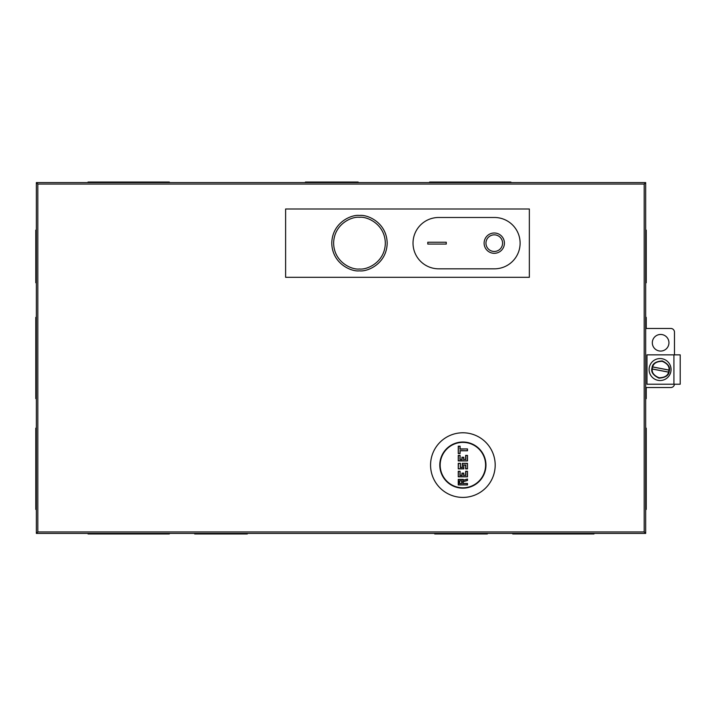 <?xml version="1.0" encoding="UTF-8"?>
<svg xmlns="http://www.w3.org/2000/svg" width="716" height="716" viewBox="0 0 716 716"><rect width="100%" height="100%" fill="white"/><g stroke="black" fill="none" stroke-linecap="round" stroke-linejoin="round"><path stroke-width="1.07" d="M660.626 351.073A8.306 8.306 0 0 1 652.321 342.767A8.306 8.306 0 0 1 660.626 334.462A8.306 8.306 0 0 1 668.941 342.767A8.306 8.306 0 0 1 660.626 351.073M285.621 277.316L285.621 208.991L529.348 208.991L529.348 277.316L285.621 277.316M37.832 531.934L644.194 531.934L644.194 184.066L645.671 182.589L36.355 182.589L37.832 184.066L37.832 531.934L36.355 533.411L645.671 533.411L645.671 182.589M644.194 531.934L645.671 533.411M36.355 182.589L36.355 533.411M645.671 387.544L670.785 387.544A3.696 3.696 0 0 0 674.454 384.224M674.472 354.859L674.472 332.152A3.696 3.696 0 0 0 670.785 328.456L645.671 328.456M359.477 270.845C351.377 271.964 332.161 263.649 331.776 243.154C332.161 222.649 351.377 214.344 359.477 215.453C367.577 214.344 386.792 222.649 387.177 243.154C386.792 263.649 367.577 271.964 359.477 270.845M494.264 253.312A10.158 10.158 0 0 1 484.114 243.154A10.158 10.158 0 0 1 494.264 232.995A10.158 10.158 0 0 1 504.422 243.154A10.158 10.158 0 0 1 494.264 253.312M494.264 234.848A8.306 8.306 0 0 1 502.578 243.154A8.306 8.306 0 0 1 494.264 251.459A8.306 8.306 0 0 1 485.958 243.154A8.306 8.306 0 0 1 494.264 234.848M494.452 268.822A25.669 25.669 0 0 0 520.111 243.154A25.669 25.669 0 0 0 494.452 217.485L438.684 217.485A25.669 25.669 0 0 0 413.025 243.154A25.669 25.669 0 0 0 438.684 268.822L494.452 268.822M427.792 242.232L446.256 242.232L446.256 244.075L427.792 244.075L427.792 242.232L446.256 242.232L446.256 244.075L427.792 244.075M680.2 354.859L680.2 384.224L646.969 384.224L646.969 354.859L680.2 354.859M660.071 380.527A10.991 10.991 0 0 1 649.09 369.537A10.991 10.991 0 0 1 660.071 358.555A10.991 10.991 0 0 1 671.062 369.537A10.991 10.991 0 0 1 660.071 380.527M652.169 367.917L652.679 366.923C653.511 363.307 656.688 361.446 662.211 361.32C667.285 363.477 669.541 366.386 668.977 370.056L668.574 372.159C667.742 375.766 664.564 377.636 659.051 377.762C653.968 375.605 651.712 372.687 652.276 369.026L652.419 366.932L669.218 370.154M652.016 367.89C652.312 363.719 655.731 361.401 662.282 360.927C668.189 363.791 670.516 367.219 669.245 371.192C668.95 375.363 665.522 377.681 658.971 378.155C653.064 375.282 650.746 371.864 652.016 367.89M652.679 366.923L668.977 370.056M668.574 372.159L652.276 369.026M652.034 368.919L668.842 372.15M434.719 533.411L434.719 533.966L487.345 533.966L487.345 533.411M512.728 533.411L512.728 533.966L593.976 533.966L593.976 533.411M194.68 533.411L194.68 533.966L247.306 533.966L247.306 533.411M88.05 533.411L88.05 533.966L169.298 533.966L169.298 533.411M645.671 282.757L646.226 282.757L646.226 230.131L645.671 230.131M645.671 398.624L646.226 398.624L646.226 387.544M646.226 328.456L646.226 317.376L645.671 317.376M645.671 509.407L646.226 509.407L646.226 428.168L645.671 428.168M169.325 182.589L169.325 182.034L88.023 182.034L88.023 182.589M358.143 182.589L358.143 182.034L305.419 182.034L305.419 182.589M510.911 182.589L510.911 182.034L429.609 182.034L429.609 182.589M36.355 428.168L35.8 428.168L35.8 509.407L36.355 509.407M36.355 317.376L35.8 317.376L35.8 398.624L36.355 398.624M36.355 230.131L35.8 230.131L35.8 282.757L36.355 282.757M462.876 487.802A22.715 22.715 0 0 0 485.591 465.096A22.715 22.715 0 0 0 462.876 442.381A22.715 22.715 0 0 0 440.17 465.096A22.715 22.715 0 0 0 462.876 487.802M467.494 484.938L458.258 484.938L458.258 479.398L463.243 479.398L463.243 480.168L467.494 479.031L467.494 480.508L463.243 481.644L463.243 483.461L467.494 483.461L467.494 484.938L458.446 484.759L458.258 479.398M463.798 473.124L463.798 475.343L465.651 475.343L465.651 471.28L467.494 471.28L467.494 476.82L458.258 476.82L458.258 471.28L460.111 471.28L460.111 475.343L461.954 475.343L461.954 473.124L463.798 473.124L462.142 473.312L462.142 475.522L460.111 475.343M467.494 463.342L467.494 468.873L465.651 468.873L465.651 465.096L463.798 465.096L463.798 468.873L458.258 468.873L458.258 463.342L460.478 463.342L460.478 467.396L462.321 467.396L462.321 463.342L467.494 463.342L467.494 468.873M463.798 457.247L463.798 459.457L465.651 459.457L465.651 455.394L467.494 455.394L467.494 460.934L458.258 460.934L458.258 455.394L460.111 455.394L460.111 459.457L461.954 459.457L461.954 457.247L463.798 457.247L462.142 457.426L462.142 459.645L460.111 459.457M460.111 446.166L460.111 448.932L467.494 448.932L467.494 450.785L460.111 450.785L460.111 453.55L458.258 453.55L458.258 446.166L460.111 446.166L459.923 449.12L467.494 448.932M467.494 483.461L467.306 484.759M463.243 483.461L467.306 483.649M463.243 481.644L463.064 483.649M467.494 480.508L463.064 481.501M467.494 479.031L467.306 480.364M463.243 480.168L467.306 479.273M463.243 479.398L463.064 480.409M463.798 475.343L465.651 475.343M460.111 471.28L459.923 475.522M458.258 471.28L459.923 471.459M458.258 476.82L458.446 471.459M467.494 476.82L458.446 476.632M467.494 471.28L467.306 476.632M465.651 471.28L467.306 471.459M467.306 468.694L465.651 468.873M462.321 463.342L467.306 463.52M462.321 467.396L462.509 463.52M460.478 467.396L462.509 467.584M460.478 463.342L460.29 467.584M458.258 463.342L460.29 463.52M458.258 468.873L458.446 463.52M463.798 468.873L458.446 468.694M463.798 465.096L463.619 468.694M465.651 465.096L463.619 464.908M463.798 459.457L465.651 459.457M460.111 455.394L459.923 459.645M458.258 455.394L459.923 455.582M458.258 460.934L458.446 455.582M467.494 460.934L458.446 460.755M467.494 455.394L467.306 460.755M465.651 455.394L467.306 455.582M458.258 446.166L459.923 446.354M458.258 453.55L458.446 446.354M460.111 453.55L458.446 453.371M460.111 450.785L459.923 453.371M467.494 450.785L459.923 450.597M461.954 483.461L459.368 483.461L459.368 480.875L461.954 480.875L461.954 483.461L459.556 483.282L459.556 481.062M461.766 481.062L461.766 483.282M495.186 465.096A32.309 32.309 0 0 1 462.876 497.405A32.309 32.309 0 0 1 430.567 465.096A32.309 32.309 0 0 1 462.876 432.777A32.309 32.309 0 0 1 495.186 465.096M439.794 465.096A23.082 23.082 0 0 1 462.876 442.014A23.082 23.082 0 0 1 485.958 465.096A23.082 23.082 0 0 1 462.876 488.169A23.082 23.082 0 0 1 439.794 465.096M644.194 184.066L37.832 184.066M359.477 217.306C367.04 216.268 384.975 224.019 385.324 243.154C384.975 262.289 367.04 270.039 359.477 269.001C351.914 270.039 333.978 262.289 333.629 243.154C333.978 224.019 351.914 216.268 359.477 217.306M673.926 384.224L673.926 354.859M458.446 479.586L463.064 479.586M463.619 475.522L463.619 473.312M465.83 475.522L465.83 471.459M465.83 468.694L465.83 464.908M463.619 459.645L463.619 457.426M465.83 459.645L465.83 455.582M467.306 449.12L467.306 450.597M459.368 480.875L461.954 480.875"/></g></svg>
